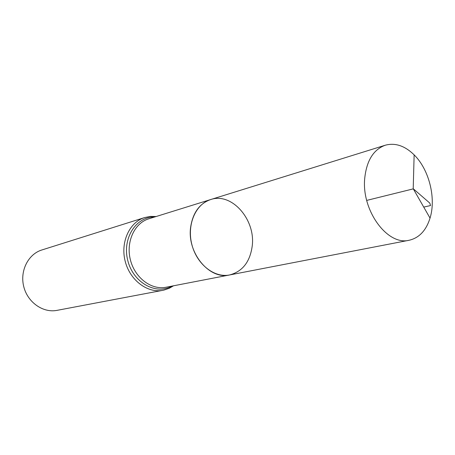 <?xml version="1.0" encoding="UTF-8"?>
<svg xmlns="http://www.w3.org/2000/svg" width="455" height="455" viewBox="0 0 455 455"><rect width="100%" height="100%" fill="white"/><g stroke="black" fill="none" stroke-linecap="round" stroke-linejoin="round"><path stroke-width="0.68" d="M252.206 246.138C249.988 261.955 242.452 271.561 229.587 274.962C214.328 278.119 196.708 264.219 191.822 244.375C186.743 224.571 195.695 203.999 210.637 199.563C231.811 192.101 255.807 219.793 252.206 246.138M162.964 290.301C147.448 293.435 129.857 280.206 125.159 261.13C120.279 242.106 129.521 222.131 144.679 217.553L41.832 249.983C28.21 254.123 19.713 270.907 23.751 286.627C27.624 302.387 43.054 313.154 57.011 310.361L163.777 290.136L169.254 288.282L173.543 285.791M229.587 274.962L165.967 287.259C151.373 290.256 134.805 277.789 130.386 259.816C125.779 241.889 134.481 223.069 148.762 218.815L210.637 199.563C199.603 203.499 192.948 212.621 190.673 226.931C186.704 252.718 209.397 280.024 229.587 274.962L409.193 240.246C387.597 245.962 361.458 210.693 364.711 178.44C366.605 160.592 373.47 149.513 385.3 145.213C395.219 142.557 404.831 145.776 414.141 154.865C429.093 169.544 436.271 198.101 430.038 218.104C426.136 230.514 419.186 237.897 409.193 240.246M366.719 200.405L413.356 188.848L429.804 203.095L430.561 205.546L423.736 207.099M154.461 217.041C136.096 216.472 122.031 238.471 127.77 260.476C133.116 282.578 155.911 295.306 171.831 286.127M144.679 217.553L150.349 216.421L156.128 216.517M210.637 199.563L385.3 145.213M430.038 218.104L413.208 188.717L414.141 154.865"/></g></svg>
